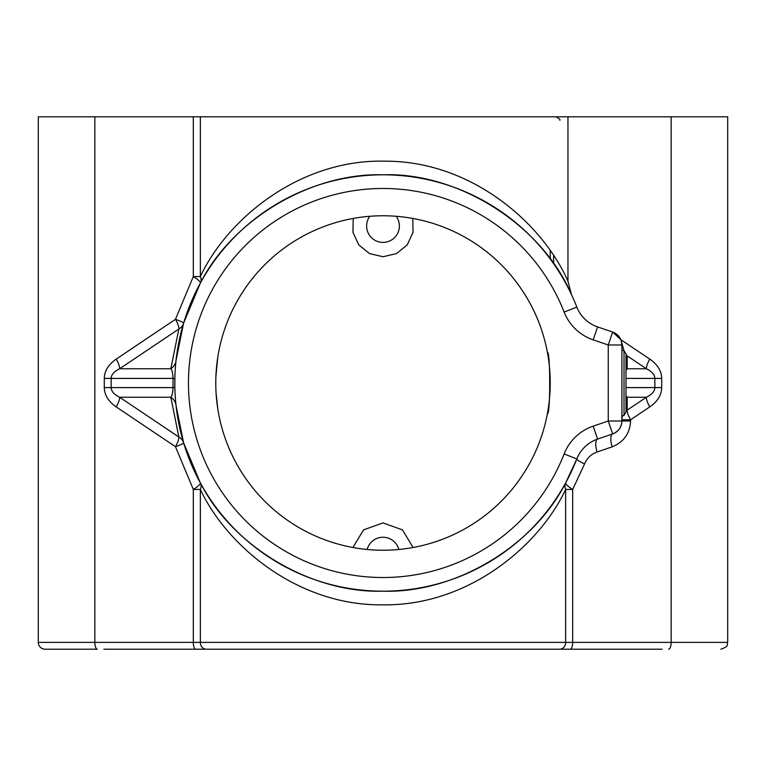 <?xml version="1.0" encoding="UTF-8"?>
<svg xmlns="http://www.w3.org/2000/svg" width="766" height="766" viewBox="0 0 766 766"><rect width="100%" height="100%" fill="white"/><g stroke="black" fill="none" stroke-linecap="round" stroke-linejoin="round"><path stroke-width="1.15" d="M662.169 649.204L203.067 649.204M38.3 642.377L94.84 642.377A6.827 2.48 90 0 0 97.32 649.204L45.127 649.204A6.827 6.827 0 0 1 38.3 642.377L38.3 116.796L200.347 116.796L200.347 276.555C227.148 219.296 299.372 158.888 385.451 161.176C471.559 161.042 542.433 223.26 567.96 281.17L567.96 116.796L200.347 116.796M567.96 281.17L571.493 294.613C541.964 225.127 458.441 172.053 383 174.811A208.189 208.189 0 0 1 576.846 307.07A34.125 34.125 0 0 0 597.595 326.919L612.656 332.061A13.654 13.654 0 0 1 621.896 344.987L621.896 421.013A13.654 13.654 0 0 1 612.656 433.939L597.595 439.081A34.125 34.125 0 0 0 576.846 458.93A208.189 208.189 0 0 1 174.811 383A208.189 208.189 0 0 1 383 174.811C311.465 172.58 232.711 219.268 200.347 283.104L183.572 323.252L176.027 360.575A13.654 11.94 6.2 0 1 170.818 368.762L178.861 328.987A13.654 4.194 56.1 0 0 175.452 319.326L193.319 276.555L193.319 116.796M116.202 406.89C108.437 401.508 104.463 395.074 104.291 387.586L173.03 387.586A13.654 0.488 -1.2 0 0 174.859 387.299L174.859 378.701A13.654 0.488 1.2 0 0 173.03 378.414L111.156 378.414L111.156 387.586C111.281 391.33 114.105 394.547 119.611 397.238A13.654 4.194 -56.1 0 1 116.202 406.89L175.452 446.674A13.654 4.194 123.9 0 0 178.861 437.013L170.818 397.238L119.611 397.238L178.861 437.013A13.654 11.155 163.3 0 1 183.572 442.748L200.347 482.896C232.711 546.732 311.465 593.42 383 591.189C454.535 593.42 533.289 546.732 565.653 482.896L576.846 458.93A13.654 1.915 -158.6 0 0 584.602 463.909L572.681 489.445L572.681 642.377L671.16 642.377L671.16 116.796L567.96 116.796M547.384 352.283C550.476 350.368 550.486 415.584 547.384 413.717C550.486 415.622 550.486 350.378 547.384 352.283M104.291 387.586L104.291 378.414L111.156 378.414C111.281 374.67 114.105 371.453 119.611 368.762A13.654 4.194 56.1 0 0 116.202 359.11L175.452 319.326A13.654 1.513 16.7 0 1 183.572 323.252A13.654 11.155 16.7 0 1 178.861 328.987L119.611 368.762L170.818 368.762C172.063 369.863 172.8 373.08 173.03 378.414L173.03 387.586C172.8 392.91 172.063 396.127 170.818 397.238A13.654 11.94 -6.2 0 1 176.027 405.425L183.572 442.748A13.654 1.513 -16.7 0 1 175.452 446.674L193.319 489.445L200.347 489.445L200.347 642.377L565.653 642.377L565.653 489.445C538.929 546.359 467.844 606.03 383 604.834C298.156 606.03 227.071 546.359 200.347 489.445A13.654 9.001 -28.7 0 0 200.347 482.896A13.654 2.509 -28.7 0 1 193.319 489.445L193.319 642.377L200.347 642.377A6.827 5.984 90 0 0 206.332 649.204M217.812 356.927L215.907 376.269M216.079 393.236L217.812 409.073M383 215.773A167.227 167.227 0 0 0 215.773 383A167.227 167.227 0 0 0 383 550.227A167.227 167.227 0 0 0 550.227 383A167.227 167.227 0 0 0 383 215.773M548.58 406.42L548.686 405.674M549.299 400.618L549.519 398.406M549.605 397.41L549.864 394.03M549.844 371.625L549.413 366.474M548.724 360.614L548.561 359.426M103.831 649.204L556.92 649.204M612.704 332.08L621.025 339.788L621.896 344.987L608.252 344.987L593.181 339.845A47.779 47.779 0 0 1 564.13 312.049A194.535 194.535 0 0 0 188.465 383A194.535 194.535 0 0 0 564.13 453.951A47.779 47.779 0 0 1 593.181 426.155L608.252 421.013L608.252 344.987L612.656 332.061A13.654 13.654 0 0 1 621.896 344.987M668.68 649.204A6.827 2.48 90 0 0 671.16 642.377L727.7 642.377L727.7 116.796L671.16 116.796M625.994 387.586L654.844 387.586C654.719 391.33 651.895 394.547 646.389 397.238A13.654 4.194 -123.9 0 0 649.798 406.89C657.563 401.508 661.537 395.074 661.709 387.586L661.709 378.414C661.537 370.926 657.563 364.492 649.798 359.11A13.654 4.194 123.9 0 0 646.389 368.762C651.895 371.453 654.719 374.67 654.844 378.414L625.994 378.414M625.994 411.064A13.654 12.208 180 0 1 627.191 410.126A13.654 4.194 -123.9 0 0 630.6 419.778L630.6 421.013C629.891 433.527 623.725 442.135 612.12 446.856L597.059 451.997C591.16 454.152 587.015 458.116 584.602 463.909M625.994 398.167A13.654 12.208 180 0 1 627.191 397.238L625.994 395.62M649.798 406.89L630.6 419.778L621.896 419.778A13.654 12.208 180 0 1 622.796 415.421M625.994 370.38L627.191 368.762L646.389 368.762L627.191 355.874L625.994 354.256M625.994 367.833A13.654 12.208 180 0 0 627.191 368.762L627.191 355.874M623.936 350.579L622.002 343.551M565.653 482.896A13.654 9.001 -151.3 0 0 565.653 489.445L572.681 489.445A13.654 2.509 -151.3 0 1 565.653 482.896M593.181 426.155L597.595 439.081A13.654 4.72 -108.9 0 0 597.059 451.997M612.656 433.939L608.252 421.013L621.896 421.013C621.542 427.275 618.468 431.574 612.656 433.939A13.654 4.72 -108.9 0 0 612.12 446.856M200.347 283.104A13.654 9.001 28.7 0 0 200.347 276.555L193.319 276.555A13.654 2.509 28.7 0 1 200.347 283.104M412.769 218.444L413.065 232.318L407.244 244.871L396.51 253.594L383 256.725L369.499 253.594L358.756 244.871L352.935 232.309L353.231 218.444M352.906 547.498L363.553 529.871L383 522.929L402.437 529.861L413.094 547.498M559.668 649.204A6.827 5.984 90 0 0 565.653 642.377L572.681 642.377A6.827 2.48 90 0 1 570.201 649.204L638.968 649.204M367.153 549.481A16.383 16.383 0 0 1 398.847 549.481M396.185 216.29A16.383 16.383 0 0 1 383 242.391A16.383 16.383 0 0 1 369.815 216.29M624.022 415.421L625.994 412.012L625.994 353.988L624.022 350.579L624.022 415.421L621.896 415.421M564.13 312.049L576.846 307.07A34.125 34.125 0 0 0 597.595 326.919L593.181 339.845M597.595 439.081A34.125 34.125 0 0 0 576.846 458.93A208.189 208.189 0 0 1 383 591.189M621.025 339.788L649.798 359.11M195.799 649.204A6.827 2.48 90 0 1 193.319 642.377L94.84 642.377L94.84 116.796M116.202 359.11C108.437 364.492 104.463 370.926 104.291 378.414M661.709 387.586L654.844 387.586L654.844 378.414L661.709 378.414M627.191 397.238L627.191 410.126L646.389 397.238L627.191 397.238M564.13 453.951L576.846 458.93M621.896 421.013L630.6 421.013M550.199 386.342L550.199 379.658M550.199 258.956L550.199 250.827M215.801 379.658L215.801 386.342M553.607 255.873L553.607 263.695M727.7 642.377C726.388 644.398 730.209 645.958 720.873 649.204M249.984 484.351C239.662 470.63 231.753 456.268 226.248 441.273M539.752 441.273C534.247 456.268 526.338 470.63 516.016 484.351M516.016 281.649C526.338 295.37 534.247 309.732 539.752 324.727M226.248 324.727C231.753 309.732 239.662 295.37 249.984 281.649M555.81 116.796C559.199 118.491 560.54 119.659 559.841 120.3M621.896 350.579L624.022 350.579"/></g></svg>

